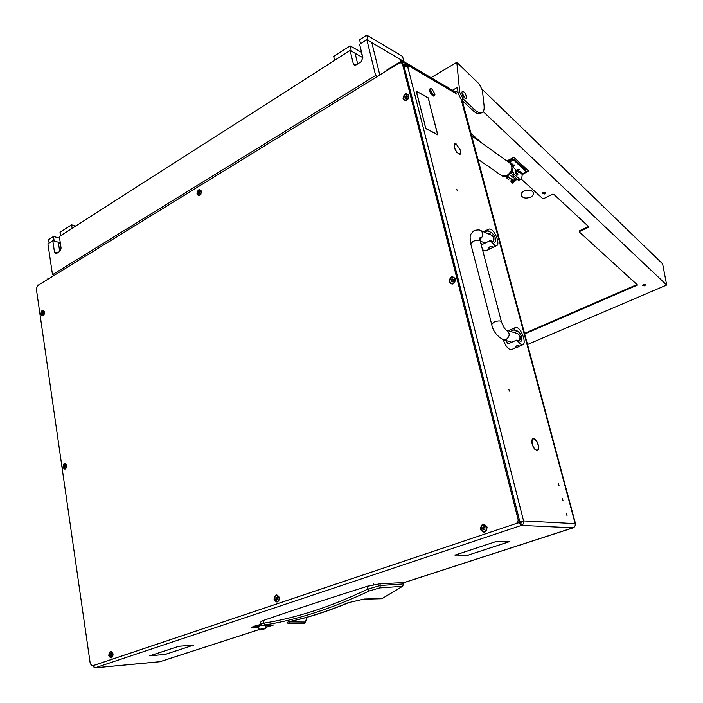 <?xml version="1.0" encoding="UTF-8"?>
<svg xmlns="http://www.w3.org/2000/svg" width="703" height="703" viewBox="0 0 703 703"><rect width="100%" height="100%" fill="white"/><g stroke="black" fill="none" stroke-linecap="round" stroke-linejoin="round"><path stroke-width="1.05" d="M558.437 483.69L559.026 485.597L558.437 483.69M566.425 513.691L567.005 515.633L566.425 513.691M562.418 498.638L562.998 500.554L562.418 498.638M533.647 438.549C535.537 439.173 537.057 441.247 538.217 444.771L538.059 444.762C536.96 441.422 535.519 439.463 533.735 438.865L532.408 438.98L533.647 438.549M456.168 143.895L460.606 150.433L456.247 144.168L455.008 143.992L456.168 143.895M509.385 391.096L508.77 389.198L509.385 391.096M457.363 190.988L456.739 189.256L457.363 190.988M455.026 92.242L456.221 94.132L455.729 91.944L455.113 92.295M405.192 66.548L403.417 64.465M424.594 123.42L416.167 91.091L419.269 92.831L416.422 91.469L424.594 123.42M434.814 133.359L437.591 134.572L429.41 102.928L437.837 134.941L434.814 133.359M434.445 132.92L425.772 128.631L424.533 123.79L425.877 128.447L434.226 133.052M429.471 102.576L428.153 98.051L419.568 92.998L428.259 97.875L429.471 102.576M534.904 449.366L534.921 449.103C532.303 445.614 531.459 442.407 532.399 439.498L532.233 439.217C531.248 442.292 532.136 445.676 534.904 449.366M460.729 150.899L459.929 154.124L457.284 152.665L460.061 154.405L460.597 150.969M456.959 152.507L456.994 152.323C454.454 148.632 453.725 145.89 454.832 144.089L454.674 143.807C453.514 145.706 454.279 148.605 456.959 152.507M538.366 445.315L538.199 445.271C538.779 448.048 538.472 449.7 537.268 450.228L535.211 449.674L537.382 450.544C538.647 449.99 538.973 448.242 538.366 445.315L538.217 445.368M458.013 92.559L456.036 91.39L455.729 91.944M455.975 93.543L405.411 63.876L406.255 65.151L404.568 66.179M575.221 523.92L575.159 523.647C575.502 525.659 574.826 527.048 573.13 527.812L521.441 525.413C523.225 524.587 523.937 523.094 523.586 520.923L407.705 66.776L408.311 67.128L408.083 66.223L406.255 65.151M519.113 521.529L523.586 520.923L575.159 523.647L461.66 101.25L463.259 102.172L463.593 101.803M403.417 582.796L573.578 527.619M385.789 71.311L386.07 70.502L401.299 61.126L401.747 62.962L404.489 62.549L455.069 92.269M93.297 666.708L95.195 667.788L521.441 525.413L520.853 523.102L521.564 521.608L523.586 520.923M160.504 661.497L159.317 661.751M182.358 646.013L193.923 645.029L190.381 646.136L193.527 645.108L182.358 646.013M472.609 553.683L468.163 555.194L458.277 555.142L468.26 555.106L472.609 553.683M506.406 541.653L509.587 541.626L473.057 553.533L509.139 541.714L506.406 541.653M161.541 654.801L165.003 654.449L190.258 646.224L165.02 654.493L161.541 654.801M491.423 543.076L455.351 555.036L458.251 555.054L454.903 555.124L491.423 543.076M153.43 654.651L178.703 646.312L153.421 654.598M182.007 645.995L178.694 646.268M182.015 646.039L178.703 646.312M152.911 654.774L150.055 655.758L161.391 654.765L149.66 655.846L152.911 654.774M506.397 541.547L496.634 541.415L491.889 542.918L496.74 541.319L506.397 541.547M407.397 66.636L408.083 66.223M518.946 521.934L519.789 521.969L519.324 521.679M92.875 665.855L95.195 667.788L159.88 661.699L259.143 629.545M520.853 523.102L519.789 521.969M521.441 525.413L518.726 522.338M519.06 521.661L521.564 521.608M407.705 66.776L404.207 66.829M462.425 102.418L462.899 103.086M518.014 519.13L402.494 64.193L401.571 62.857L399.278 63.006L37.611 285.559L36.336 288.863L90.256 663.676L92.172 665.917L515.861 523.63C517.645 522.804 518.357 521.301 518.014 519.13L519.201 519.201L403.724 64.913L405.411 63.876L404.489 62.549M454.832 144.089L454.243 144.414M260.866 623.886L260.462 622.173L263.027 620.564C293.696 609.967 328.336 598.578 366.94 586.416L379.91 583.78L403.302 582.629M366.94 586.416L367.704 589.167L380.393 585.485L379.91 583.78M263.027 620.564L263.651 623.183C279.776 620.608 296.473 616.531 313.758 610.951C331.034 605.353 349.022 598.095 367.704 589.167L369.383 590.942L379.611 587.936L380.393 585.485L403.487 583.947L403.294 582.55M264.056 625.494L264.091 625.494C262.193 625.6 261.129 625.099 260.901 624L263.651 623.183L265.136 624.888C297.035 619.879 331.79 608.57 369.383 590.942M264.091 625.494L264.214 625.494C262.149 625.556 262.456 625.354 265.136 624.888M273.959 624.985L266.542 625.398M379.611 587.936L402.555 586.293L403.504 584.088M348.714 602.62L364.119 599.053L382.204 598.534L402.678 586.205M306.824 617.331L305.489 621.979M290.348 621.373L290.19 621.909L305.471 622.041L304.1 623.447L288.705 623.333C285.805 622.937 286.578 622.208 291.007 621.162L291.314 621.153C309.417 617.269 328.529 611.1 348.644 602.656L364.119 599.053M288.705 623.333L290.19 621.909L289.144 621.716M291.64 621.021L288.564 621.812M434.99 94.158L431.756 88.622L430.623 89.606C431.616 93.543 433.022 95.3 434.858 94.87L434.99 94.158M434.885 94.808L434.278 95.942C432.064 95.3 430.605 93.165 429.893 89.527L430.5 88.323L431.466 88.534M430.21 88.499L429.471 89.773C430.183 93.411 431.642 95.546 433.856 96.188L434.146 96.021M487.759 233.581L489.587 234.108M480.597 242.438L481.757 244.723L490.211 240.567L494.921 245.549L496.388 245.716C500.457 245.057 495.474 230.953 490.562 229.178L489.033 228.985L487.645 230.892L484.789 232.315M488.822 248.054C489.332 246.709 490.624 246.235 492.689 246.63L492.988 246.894M482.469 249.547L484.27 250.734L486.265 250.646M490.211 240.567L494.894 242.263C496.388 239.345 495.246 236.103 491.459 232.535L487.645 230.892M489.139 248.37C491.221 248.502 492.495 247.992 492.961 246.85L492.689 246.63C490.597 246.498 489.323 246.999 488.857 248.15L489.139 248.37M486.221 230.382L484.885 231.05M513.269 332.273L515.703 332.501M506.222 340.586L507.812 343.908L516.617 340.103L521.327 344.795L522.496 344.839C526.925 344.11 521.793 328.749 516.74 327.554L515.51 327.493L513.911 329.918L510.492 331.412M515.009 347.133C515.58 345.946 516.916 345.498 519.007 345.788L519.007 345.788C516.898 345.779 515.58 346.245 515.044 347.203L515.308 347.37C517.417 347.379 518.744 346.904 519.28 345.955L519.271 345.92M503.322 339.725C505 344.98 507.311 348.249 510.246 349.54L511.863 349.391M516.617 340.103L521.081 341.263C522.733 338.002 521.608 334.61 517.68 331.095L513.911 329.918M513.058 328.573L510.545 329.672M260.541 629.51L265.453 628.754L260.541 629.51M259.592 629.993L259.179 629.73L260.207 629.15L265.681 628.412M262.694 629.123L260.699 629.8L263.915 629.211L262.694 629.123M261.762 625.169L258.546 626.329L259.161 629.633M261.665 625.108L257.157 626.733L258.634 626.795M257.157 626.733L258.616 626.698M261.103 624.492C254.495 626.013 251.305 627.181 251.542 627.999L258.783 627.586M265.347 626.206L268.555 625.301M261.05 624.405C254.864 625.819 251.656 626.953 251.437 627.805M253.282 627.454L261.428 624.914M261.244 624.703C256.393 625.811 253.748 626.725 253.326 627.436L261.349 624.835M265.277 625.863L266.999 625.38M265.295 625.96L267.368 625.362M266.2 625.415L265.251 625.705M544.843 192.367L544.324 193.07L542.637 192.771M644.915 284.513L642.964 284.891M529.772 190.188L523.937 191.058M523.928 191.067C528.568 189.362 531.74 189.942 533.436 192.789C533.77 194.467 532.839 195.909 530.642 197.112C526.011 198.8 522.847 198.211 521.16 195.355C520.818 193.703 521.749 192.271 523.928 191.067M461.827 92.603C462.697 96.039 464.077 98.007 465.975 98.517L466.502 97.014C465.641 93.587 464.252 91.618 462.354 91.118L461.827 92.603M461.818 92.401L464.885 98.165M545.238 192.648L544.561 193.29L542.329 193.114M543.006 192.473L545.37 192.894L544.649 193.984L542.294 193.562L543.006 192.473M645.24 284.671L642.718 285.163M643.386 284.645L645.424 284.926L644.695 285.84L642.656 285.559L643.386 284.645M520.941 178.782L542.593 198.51L543.814 198.562L552.514 194.221L553.736 194.265L588.631 226.621L588.314 227.377L588.209 226.691L579.703 230.725L579.808 231.401L588.314 227.377M483.189 111.584L666.69 285.014L527.522 344.488M482.223 89.395L662.613 263.853L666.69 285.014M452.504 90.239L457.512 87.313L458.075 93.244L461.344 99.703L472.82 110.441C475.703 113.086 478.075 114.176 479.938 113.71L481.08 113.069M579.808 231.401L579.509 232.148L637.542 285.031L524.702 333.943M470.975 133.254L481.353 142.718M506.925 160.969L513.093 157.709L514.376 157.771L528.498 170.952L522.267 174.616M579.404 231.463L579.703 230.725M528.094 171.602L527.997 170.899L525.343 172.27M524.543 333.354L637.023 284.557M456.809 62.303L459.718 92.295L462.987 98.754L474.455 109.519C477.328 112.172 479.692 113.262 481.564 112.796C483.629 112.093 484.464 109.624 484.051 105.406L482.39 90.292L479.261 84.07L456.809 62.303L431.097 77.638M514.174 164.871L512.065 165.187M511.925 165.319L514.701 165.425L512.672 166.725M519.174 169.476L517.092 169.783M516.705 170.469L519.491 169.678L517.549 171.295M515.484 170.847L515.079 171.866L517.408 175.065M518.234 171.919L520.484 171.312L519.447 172.692L518.744 172.384L513.12 167.235L511.802 164.915L512.566 164.036L511.889 164.397M518.972 180.17L517.953 179.863L519.499 179.063L520.615 179.265L521.837 177.42L522.338 174.116L524.886 172.595L525.695 171.295L514.429 160.715L511.863 160.592L511.696 159.168L508.058 161.778M511.863 160.592L509.236 162.621M517.953 179.863L512.478 174.889L511.011 172.578M511.696 159.168L514.253 159.291L514.429 160.715M525.44 170.882L525.255 169.467L514.253 159.291M525.255 169.467L525.545 170.1M511.995 170.442L514.025 174.089L512.478 174.889M519.499 179.063L514.025 174.089M517.83 174.529L517.276 174.985C515.65 173.544 515.088 172.147 515.598 170.794L515.984 170.855M516.064 170.891C515.246 171.796 515.686 173.079 517.373 174.739L517.812 174.572L516.064 170.891M517.259 174.406L515.984 171.216L517.259 174.406M516.6 173.852L515.835 172.297M512.882 180.065L512.68 181.102L510.949 181.769L511.186 179.256M506.889 176.014L506.872 178.105L508.752 177.191M508.515 177.024L507.127 177.833L507.179 176.093M511.468 179.08L512.522 179.81M511.424 179.476L511.213 181.506L512.636 180.478M506.925 178.158L508.357 179.45L510.308 178.272M511.002 181.813L512.425 183.096L514.394 181.585L514.288 180.741M512.68 181.102L512.399 180.03L510.404 178.342M512.636 180.434L514.394 181.585M514.904 180.557L513.208 180.293L507.048 175.952M509.332 174.537L507.065 176.014M513.208 180.293L515.527 179.098L509.385 174.801M515.527 179.098L517.311 179.274M279.407 597.559C276.745 593.569 274.961 594.176 274.056 599.369C276.718 603.367 278.502 602.761 279.407 597.559M455.43 278.889C452.161 275.348 450.043 276.367 449.085 281.938C452.345 285.488 454.463 284.478 455.43 278.889M66.873 465.245C65.01 462.099 63.692 462.732 62.918 467.144C64.781 470.289 66.1 469.657 66.873 465.245M487.109 527.101C483.602 522.786 481.353 523.55 480.351 529.394C483.84 533.718 486.089 532.953 487.109 527.101M113.104 653.975C111.03 650.275 109.589 650.758 108.772 655.442C110.837 659.15 112.278 658.667 113.104 653.975M408.918 95.397C405.903 92.436 403.935 93.604 403.021 98.903C406.026 101.873 407.995 100.705 408.918 95.397M44.605 311.816C42.848 309.065 41.6 309.803 40.853 314.039C41.776 316.455 42.945 316.42 44.386 313.933L44.605 311.816M201.533 191.26C199.274 188.457 197.745 189.397 196.928 194.072C199.177 196.884 200.707 195.944 201.533 191.26M92.488 665.855L515.861 523.63M519.201 519.201C519.552 521.362 518.84 522.865 517.057 523.691M93.947 665.723L93.367 665.776M402.749 63.551L403.724 64.913L402.494 64.193M111.417 657.314L112.998 655.961M110.476 654.027L110.81 655.794L111.68 655.723L111.329 653.368L110.476 654.027M111.294 653.755L111.601 655.574M109.475 655.407L111.241 657.34L112.867 653.975L111.1 652.041L109.475 655.407M112.893 653.122L111.223 652.041M42.637 315.304L43.876 314.935M42.365 312.554L42.742 314.153L43.595 312.325L43.164 311.789L42.365 312.554M43.27 312.36L43.006 313.714M41.486 313.969L42.479 315.287C43.841 315.129 44.491 314.021 44.421 311.974L43.437 310.664C42.075 310.823 41.424 311.921 41.486 313.969M44.553 311.534L43.56 310.7M43.586 312.378L42.76 312.246M404.902 100.019L404.998 100.072C407.529 100.371 408.768 98.974 408.707 95.872L407.678 94.641M405.183 96.873L404.99 98.033L405.816 98.71L407.09 97.568L407.239 96.364L406.51 95.81L405.183 96.873M406.8 96.381L405.666 98.218M403.865 98.78L404.752 99.94C407.283 100.239 408.522 98.842 408.461 95.74L407.591 94.58C405.051 94.272 403.812 95.67 403.865 98.78M277.167 601.373L277.263 601.373C278.88 601.012 279.566 599.747 279.319 597.576L277.026 595.538M276.077 597.761L275.892 598.894L276.534 599.694L277.597 599.571L277.896 598.394L277.14 596.996L276.077 597.761M276.868 597.462L276.841 599.088M274.864 599.325L276.991 601.381C278.608 601.03 279.293 599.764 279.038 597.585L276.929 595.538C275.304 595.88 274.618 597.146 274.864 599.325M276.226 599.114L277.799 599.422M483.954 531.521L483.998 531.521C486.221 531.231 487.161 529.781 486.801 527.197L484.156 525.009M482.794 527.522L482.574 528.805L483.418 529.658L484.745 529.464L484.991 527.47L484.147 526.617L482.794 527.522M483.541 527.18L483.436 529.043M481.291 529.324L483.752 531.512C485.984 531.222 486.915 529.772 486.555 527.18L484.112 525C481.871 525.282 480.931 526.732 481.291 529.324M483.093 529.043L484.077 529.5M484.437 527.048L483.646 527.118M65.028 468.655L66.442 467.934M64.5 465.685L64.931 467.442L65.774 465.597L65.317 464.982L64.5 465.685M65.361 465.448L65.194 466.862M63.578 467.082L64.861 468.655C66.187 468.426 66.785 467.319 66.671 465.333L65.388 463.769C64.07 463.998 63.463 465.105 63.578 467.082M66.767 464.718L65.511 463.787M64.641 466.827L65.537 467.02M451.546 283.476L451.625 283.502C454.182 283.625 455.368 282.202 455.166 279.214L453.611 277.588M451.388 279.952L451.344 281.349L452.126 282.026L453.119 281.49L453.558 279.627L452.767 278.942L451.388 279.952M452.38 279.706L451.853 281.385M449.973 281.841L451.379 283.414C453.945 283.546 455.122 282.114 454.929 279.126L453.54 277.562C450.966 277.421 449.779 278.845 449.973 281.841M451.897 281.481L452.547 281.692M453.022 279.513L451.924 279.539M198.773 195.276L200.865 194.494M201.585 192.244L200.381 190.302M198.703 192.35L198.527 193.369L199.177 194.037L200.25 191.981L199.705 191.444L198.703 192.35M199.678 192.191L199.265 193.615M197.648 193.975L198.624 195.232C200.443 195.214 201.313 193.975 201.243 191.506L200.276 190.258C198.448 190.267 197.578 191.515 197.648 193.975M200.118 192.051L199.09 191.981M47.874 279.24L38.05 285.286M47.804 278.775L48.946 278.581M401.299 61.126L402.757 60.968L403.1 62.321M454.99 91.829L402.757 60.968M37.857 285.409L37.98 284.829M448.892 87.805L446.51 86.706M411.773 65.994L409.172 64.746M366.843 39.711L375.63 75.476L52.497 274.697L47.909 243.827L52.778 240.707L54.509 252.263L55.528 253.73L59.79 251.472L61.082 248.106L59.324 236.524L350.094 50.431L353.284 63.674L354.198 65.001L356.307 64.825L361.105 61.811L362.862 57.62L359.628 44.333L366.843 39.711L371.808 42.628L379.796 74.993L371.808 42.628L400.42 59.474L400.903 61.372L400.42 59.474L403.909 61.644M52.778 240.707L58.305 242.184L59.72 251.516M377.414 76.46L375.63 75.476M54.491 275.172L52.497 274.697M350.094 50.431L355.103 53.261L357.686 63.964M60.344 243.212L58.384 242.693M49.122 243.045L48.612 239.609L53.472 236.48L54.166 241.076L60.265 242.702M60.537 235.751L60.01 232.289L71.583 224.846L75.731 226.023M59.57 238.132L53.472 236.48M72.128 228.334L71.583 224.846M334.628 60.335L333.705 56.407L350.085 45.88L361.588 52.382M360.56 43.735L359.593 39.772L366.79 35.15L402.564 56.389L403.865 61.504L368.091 40.449L366.79 35.15M362.853 57.593L361.237 52.242M350.085 45.88L351.351 51.143L362.502 57.453M265.576 627.454L273.019 625.046M462.609 102.55L463.259 102.172M403.39 582.559L403.584 583.991L402.617 586.284L382.274 598.481M348.275 602.673C328.073 611.1 308.977 617.269 291.007 621.162M489.235 233.633L491.459 232.535M515.378 332.097L517.68 331.095M479.912 239.407C483.471 236.261 483.726 233.308 480.676 230.558C480.017 229.811 478.058 229.749 474.797 230.373M480.316 241.357L480.219 241.006C478.866 239.855 476.423 239.995 472.908 241.428L470.79 243.959L491.608 324.083M501.432 321.789L501.353 321.491C500.035 320.568 497.557 320.779 493.937 322.132L491.687 324.382C492.917 330.946 496.81 336.06 503.348 339.734L506.09 339.567C510.07 336.219 510.193 333.09 506.476 330.182L517.1 333.45M506.362 330.138L506.626 330.278C504.947 329.479 503.19 326.552 501.353 321.491L480.219 241.006L480.131 237.263L479.841 238.396M493.005 241.735C494.271 238.792 493.787 236.621 491.564 235.206L491.441 235.154M519.104 340.85C520.703 337.484 520.088 335.041 517.276 333.503C520.325 335.146 521.028 337.625 519.385 340.937M459.718 92.295L458.075 93.244M474.455 109.519L472.82 110.441M462.987 98.754L461.344 99.703M512.259 164.054L509.728 161.725M511.802 164.915L511.23 164.388M522.76 173.694L520.282 171.418M522.259 174.502L519.737 172.191M518.673 172.323L520.009 171.637M511.125 172.841L512.672 172.033M507.004 177.358L507.654 177.938M511.116 181.058L511.714 181.594M509.86 163.07L510.141 163.263C513.19 167.428 512.135 171.497 506.977 175.478L501.318 175.381L477.917 159.186M111.311 654.054L110.512 654.124M111.267 655.653L110.802 655.697M111.206 654.651L110.406 654.713M43.164 312.782L42.391 312.624M43.068 313.758L42.558 313.652M43.068 313.318L42.303 313.16M405.912 97.33L405.236 96.952M405.798 97.998L405.121 97.629M406.255 96.777L405.578 96.408M406.782 96.425L406.106 96.056M276.885 597.831L276.121 597.858M277.061 599.554L276.525 599.58M276.771 598.49L276.007 598.517M277.36 597.181L276.92 597.199M483.515 527.663L482.847 527.628M484.033 529.552L483.4 529.526M483.392 528.401L482.724 528.375M484.42 526.881L483.849 526.855M65.317 465.834L64.527 465.773M65.221 466.397L64.43 466.335M65.476 465.421L64.984 465.377M452.108 280.286L451.44 280.049M452.451 281.912L451.959 281.736M451.994 280.989L451.326 280.752M452.952 279.39L452.38 279.188M199.476 192.684L198.738 192.42M199.476 193.756L199.028 193.597M199.38 193.272L198.633 193.017M386.07 70.502L386.211 71.047M353.284 63.674L355.815 65.071M54.509 252.263L57.374 252.992M532.962 438.971L532.487 439.147M403.425 582.84L573.305 527.795M159.572 661.76L94.931 667.841M160.161 661.646L259.152 629.58M265.585 627.489L273.168 625.037M575.493 523.665L462.829 102.84M537.268 450.228L536.521 450.5M459.929 154.124L459.41 154.405M455.755 91.381L454.648 92.023M463.47 102.225L462.715 102.656M367.854 584.94L368.091 586.065M285.119 612.164L285.269 612.981M306.93 617.304L305.568 622.041L304.1 623.447M373.574 583.578L373.811 584.676M363.618 599.202L381.509 598.728M431.695 88.596L431.194 88.402M434.858 94.87L434.726 95.538M489.525 233.906L489.657 234.389M496.388 245.716L492.706 247.509M491.081 248.3L485.755 250.892M488.506 229.248L483.471 231.753M515.659 332.326L515.853 333.064M522.496 344.839L519.253 346.228M516.591 347.37L511.433 349.576M515.062 327.695L508.199 330.709M480.676 230.558L491.564 235.206C494.024 236.753 494.604 238.976 493.321 241.876M503.524 339.786L511.749 342.212M480.263 241.076L485.096 243.08M473.76 230.918C470.175 234.855 469.481 234.266 470.694 243.598M265.725 628.254L265.207 625.459M265.453 628.754L265.76 628.297M521.16 195.355L521.064 194.634M481.564 112.796L479.938 113.71M579.386 231.902L579.298 231.305M525.519 169.88L525.695 171.295M520.387 179.441L518.84 180.24M501.573 175.557C503.023 176.664 505.053 176.708 507.654 175.68C512.68 172.903 513.506 168.764 510.141 163.263L471.651 135.784M516.925 179.511L514.614 180.706M401.571 62.857L402.801 63.578M92.225 665.917L93.64 665.785M111.847 655.556L111.399 655.591M111.531 653.737L110.933 653.781M43.094 313.731L42.479 313.608M43.454 312.404L42.681 312.246M407.336 96.671L406.765 96.355M276.956 599.088L276.191 599.114M484.973 529.359L484.402 529.341M483.69 529.051L483.014 529.025M484.103 527.206L483.453 527.171M65.37 466.88L64.588 466.818M65.493 465.465L64.869 465.412M453.716 279.82L453.163 279.627M452.398 281.578L451.73 281.341M452.53 279.759L451.853 279.522M199.511 193.694L198.905 193.492M199.784 192.227L199.046 191.972M445.79 86.284L447.09 86.768M408.487 64.342L409.787 64.808"/></g></svg>
